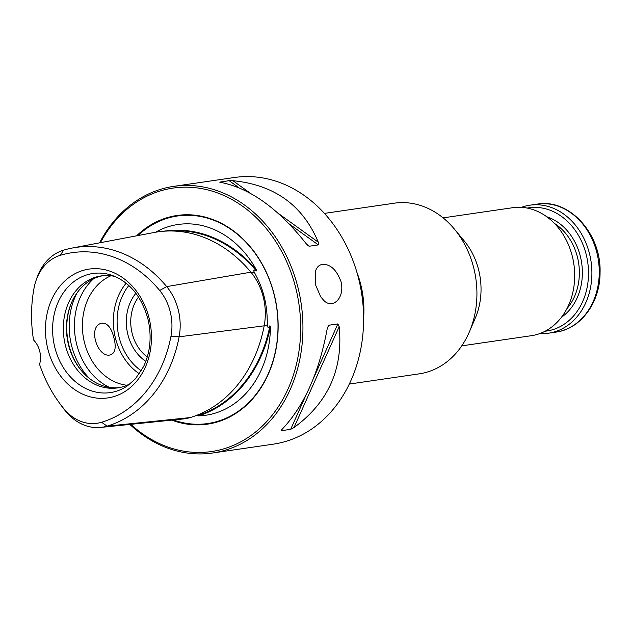 <?xml version="1.0" encoding="UTF-8"?>
<svg xmlns="http://www.w3.org/2000/svg" width="631" height="631" viewBox="0 0 631 631"><rect width="100%" height="100%" fill="white"/><g stroke="black" fill="none" stroke-linecap="round" stroke-linejoin="round"><path stroke-width="0.95" d="M363.566 315.114A87.583 70.94 -98.3 0 0 360.506 284.636A87.583 70.94 -98.3 0 0 357.769 275.376M363.606 318.292A86.234 69.852 -98.3 0 0 360.814 284.755A86.234 69.852 -98.3 0 0 356.901 272.316M349.306 384.05L419.15 373.86A86.234 69.852 -98.3 0 0 469.338 331.953A86.234 69.852 -98.3 0 0 473.826 268.27A86.234 69.852 -98.3 0 0 454.32 229.014A86.234 69.852 -98.3 0 0 394.249 203.198L324.405 213.388M469.338 331.953L475.348 317.937A64.677 52.389 -98.3 0 0 478.708 270.171A64.677 52.389 -98.3 0 0 464.077 240.734L454.32 229.014M461.758 345.851L531.365 335.7A64.677 52.389 -98.3 0 0 572.364 256.501A64.677 52.389 -98.3 0 0 512.688 207.709L443.08 217.861M521.411 207.339A64.677 52.389 81.7 0 1 529.882 205.193A64.677 52.389 81.7 0 1 591.066 261.628A64.677 52.389 81.7 0 1 548.56 333.192A64.677 52.389 81.7 0 1 539.828 333.554M527.2 208.072A62.248 50.425 81.7 0 1 587.713 262.117A62.248 50.425 81.7 0 1 545.16 331.204M322.394 264.373C318.75 264.973 316.36 267.583 315.232 272.198L315.8 285.433L320.643 296.688L323.6 300.222C332.206 309.695 345.118 298.447 341.032 281.749C336.646 269.823 330.431 264.026 322.394 264.373M34.113 287.775A125.222 101.433 -98.3 0 0 33.53 339.983A21.557 17.463 -98.3 0 1 39.572 364.402A125.222 101.433 -98.3 0 0 58.47 401.679A125.222 101.433 -98.3 0 0 64.117 409.022A47.183 38.215 -98.3 0 0 101.575 422.265A125.222 101.433 -98.3 0 0 170.985 336.157A47.183 38.215 -98.3 0 0 159.675 290.473A125.222 101.433 -98.3 0 0 60.261 255.334A47.183 38.215 -98.3 0 0 35.991 280.661A47.183 38.215 -98.3 0 0 34.113 287.775M35.991 280.661L36.898 277.995A51.852 42.001 81.7 0 1 63.573 250.16A129.883 105.211 81.7 0 1 72.36 248.007A129.883 105.211 81.7 0 1 166.694 286.616A51.852 42.001 81.7 0 1 179.125 336.82A129.883 105.211 81.7 0 1 107.128 426.138A51.852 42.001 81.7 0 1 100.747 427.424A51.852 42.001 81.7 0 1 65.963 411.586A129.883 105.211 81.7 0 1 60.103 403.966L58.47 401.679M129.876 424.434A134.734 109.139 -98.3 0 0 212.663 453.003A134.734 109.139 -98.3 0 0 298.084 288.02A134.734 109.139 -98.3 0 0 173.754 186.358A134.734 109.139 -98.3 0 0 99.58 242.848M130.806 424.34A133.117 107.83 -98.3 0 0 256.438 431.288A133.117 107.83 -98.3 0 0 295.892 288.533A133.117 107.83 -98.3 0 0 206.392 189.592A133.117 107.83 -98.3 0 0 100.408 242.69M173.754 186.358L234.416 177.5A134.734 109.139 81.7 0 1 358.755 279.17A134.734 109.139 81.7 0 1 273.326 444.153L212.663 453.003M82.858 270.478A65.088 52.728 81.7 0 1 149.121 318.213A65.088 52.728 81.7 0 1 114.053 396.528A65.088 52.728 81.7 0 1 47.79 348.801A65.088 52.728 81.7 0 1 82.858 270.478M220.361 182.32L221 182.438C250.286 188.338 278.736 208.829 306.35 243.913L309.119 246.256L318.324 244.907L318.269 242.178C302.848 205.312 274.398 184.82 232.918 180.695L229.124 180.655L219.698 182.13M282.065 429.34L281.458 430.681L290.67 429.34L294.007 427.566C328.262 402.483 343.319 368.859 339.178 326.684L337.877 323.908L328.664 325.249L327.268 328.42C319.215 372.377 304.158 406.001 282.096 429.309L281.205 430.397M171.758 420.136A105.44 85.414 -98.3 0 0 254.711 396.434A105.44 85.414 -98.3 0 0 274.343 295.04A105.44 85.414 -98.3 0 0 136.627 235.813M197.677 415.348L197.4 415.671L198.702 415.868A133.251 107.94 -98.3 0 0 270.447 326.866L269.926 325.706C268.372 328.057 267.52 327.828 267.355 325.02L267.236 320.54C267.031 304.371 263.348 289.487 256.194 275.889L254.285 272.19C253.173 269.902 253.875 269.484 256.367 270.944L256.312 269.737A133.251 107.94 -98.3 0 0 163.366 231.261M155.541 232.24A96.385 78.078 81.7 0 1 256.312 269.737M270.447 326.866A96.385 78.078 81.7 0 1 198.702 415.868M256.367 270.944A132.715 107.507 -98.3 0 0 170.504 230.978M197.4 415.671A132.715 107.507 -98.3 0 0 269.926 325.706M100.747 427.424L183.408 418.937A55.394 44.872 -98.3 0 0 190.223 417.572A133.433 108.082 -98.3 0 0 264.184 325.817A55.394 44.872 -98.3 0 0 250.909 272.182A133.433 108.082 -98.3 0 0 154.003 232.516L72.36 248.007M138.544 297.059A38.743 31.384 -98.3 0 0 147.291 356.98M102.798 275.715A56.593 45.842 -98.3 0 0 71.421 302.951A56.593 45.842 -98.3 0 0 81.281 370.507A56.593 45.842 -98.3 0 0 119.125 387.647M114.976 276.449A56.593 45.842 -98.3 0 0 101.228 275.913A56.593 45.842 -98.3 0 0 64.039 338.524A56.593 45.842 -98.3 0 0 117.571 387.907A56.593 45.842 -98.3 0 0 130.593 383.459M71.65 302.423A58.241 47.183 -98.3 0 0 81.651 370.957M110.946 275.771A56.593 45.842 -98.3 0 0 83.118 335.747A56.593 45.842 -98.3 0 0 126.926 385.265M113.974 338.113C116.27 347.05 115.299 352.571 111.072 354.669C98.057 359.623 86.897 326.606 101.567 323.198C107.317 322.709 111.458 327.678 113.974 338.113M135.894 293.281A42.592 34.508 -98.3 0 0 145.824 361.358M529.882 205.193L537.249 204.121A64.677 52.389 81.7 0 1 598.433 260.556A64.677 52.389 81.7 0 1 555.927 332.111L548.56 333.192M546.801 216.772A54.7 44.312 81.7 0 1 581.664 263.001A54.7 44.312 81.7 0 1 561.464 317.259M554.475 223.445A52.547 42.569 81.7 0 1 577.468 257.235A52.547 42.569 81.7 0 1 566.914 308.677M60.261 255.334L63.573 250.16M159.675 290.473L166.694 286.616L250.909 272.182M170.985 336.157L179.125 336.82L264.184 325.817M101.575 422.265L107.128 426.138L190.223 417.572M64.117 409.022L65.963 411.586M111.403 275.116A60.182 48.753 -98.3 0 0 53.375 340.085A60.182 48.753 -98.3 0 0 127.549 385.762L135.381 378.852L143.568 366.587C150.438 351.972 151.89 336.055 147.906 318.829C141.431 296.128 129.26 281.552 111.403 275.116M318.269 242.178L278.105 213.246M250.381 193.275L232.918 180.695M318.324 244.907L289.235 223.95M238.96 187.738L229.124 180.655M309.119 246.256L307.013 244.741M294.007 427.566L339.178 326.684M290.67 429.34L306.429 394.138M313.276 378.845L337.877 323.908M327.276 328.357L328.664 325.249M173.383 419.97A104.864 84.94 -98.3 0 0 255.121 395.456A104.864 84.94 -98.3 0 0 274.233 295.127A104.864 84.94 -98.3 0 0 137.968 235.56M264.263 325.422L267.355 325.02M251.335 272.695L254.285 272.19M77.116 292.808A64.677 52.389 -98.3 0 0 89.634 378.608M93.633 278.721A62.303 50.472 -98.3 0 0 75.215 336.899A62.303 50.472 -98.3 0 0 109.486 387.387M126.153 283.209A56.593 45.842 -98.3 0 0 139.372 373.797M128.842 285.512A53.895 43.657 -98.3 0 0 141.281 370.815M537.249 204.121C569.375 198.268 601.493 234.022 600.057 272.497C600.262 302.304 580.906 328.996 555.927 332.111M254.814 273.302L255.058 273.783M267.268 323.253L267.252 322.638"/></g></svg>
